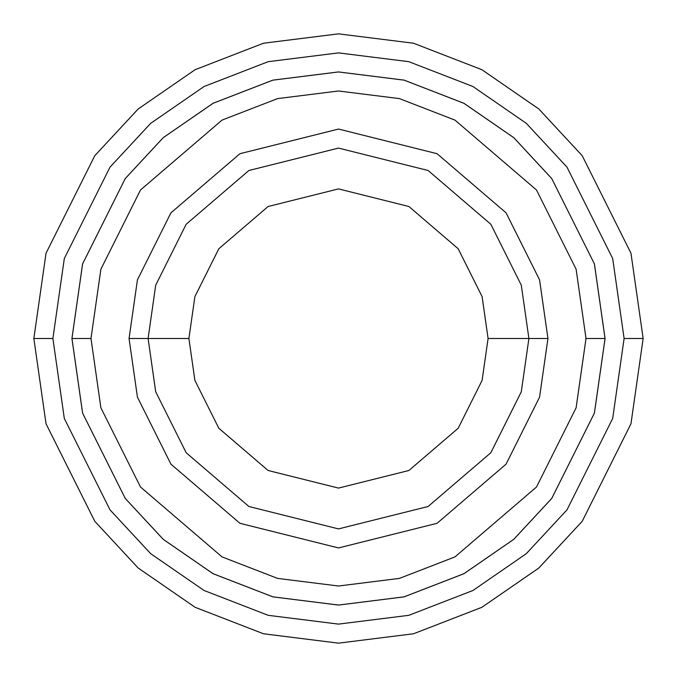 <?xml version="1.0" encoding="UTF-8"?>
<svg xmlns="http://www.w3.org/2000/svg" width="677" height="677" viewBox="0 0 677 677"><rect width="100%" height="100%" fill="white"/><g stroke="black" fill="none" stroke-linecap="round" stroke-linejoin="round"><path stroke-width="1.02" d="M528.906 338.5L547.947 338.5L539.569 279.855L506.057 212.832L437.063 153.696L338.5 129.053L239.937 153.696L170.942 212.832L137.431 279.855L129.053 338.5L148.094 338.5L155.71 391.814L186.175 452.744L248.899 506.506L338.5 528.906L428.101 506.506L490.825 452.744L521.29 391.814L528.906 338.5L521.29 391.814L490.825 452.744L428.101 506.506L338.5 528.906L248.899 506.506L186.175 452.744L155.71 391.814L148.094 338.5L188.908 338.5L148.094 338.5L155.71 285.186L186.175 224.256L248.899 170.494L338.5 148.094L428.101 170.494L490.825 224.256L521.29 285.186L528.906 338.5L488.092 338.5L482.109 380.389L458.177 428.253L408.9 470.49L338.5 488.092L268.1 470.49L218.823 428.253L194.891 380.389L188.908 338.5L194.891 380.389L218.823 428.253L268.1 470.49L338.5 488.092L408.9 470.49L458.177 428.253L482.109 380.389L488.092 338.5L482.109 296.611L458.177 248.747L408.9 206.51L338.5 188.908L268.1 206.51L218.823 248.747L194.891 296.611L188.908 338.5L194.891 296.611L218.823 248.747L268.1 206.51L338.5 188.908L408.9 206.51L458.177 248.747L482.109 296.611L488.092 338.5L528.906 338.5L521.29 285.186L490.825 224.256L428.101 170.494L338.5 148.094L248.899 170.494L186.175 224.256L155.71 285.186L148.094 338.5L129.053 338.5L137.431 279.855L170.942 212.832L239.937 153.696L338.5 129.053L437.063 153.696L506.057 212.832L539.569 279.855L547.947 338.5L539.569 397.145L506.057 464.168L437.063 523.304L338.5 547.947L239.937 523.304L170.942 464.168L137.431 397.145L129.053 338.5L137.431 397.145L170.942 464.168L239.937 523.304L338.5 547.947L437.063 523.304L506.057 464.168L539.569 397.145L547.947 338.5L528.906 338.5M624.109 338.5L612.685 418.471L566.987 509.866L526.3 553.684L472.901 590.505L408.806 615.325L338.5 624.109L268.194 615.325L204.099 590.505L150.7 553.684L110.012 509.866L64.315 418.471L52.891 338.5L33.85 338.5L46.036 423.802L94.78 521.29L138.184 568.028L195.137 607.311L263.505 633.774L338.5 643.15L413.495 633.774L481.863 607.311L538.816 568.028L582.22 521.29L630.964 423.802L643.15 338.5L624.109 338.5L612.685 258.529L566.987 167.134L526.3 123.316L472.901 86.495L408.806 61.675L338.5 52.891L268.194 61.675L204.099 86.495L150.7 123.316L110.012 167.134L64.315 258.529L52.891 338.5L64.315 418.471L110.012 509.866L150.7 553.684L204.099 590.505L268.194 615.325L338.5 624.109L408.806 615.325L472.901 590.505L526.3 553.684L566.987 509.866L612.685 418.471L624.109 338.5L643.15 338.5L630.964 423.802L582.22 521.29L538.816 568.028L481.863 607.311L413.495 633.774L338.5 643.15L263.505 633.774L195.137 607.311L138.184 568.028L94.78 521.29L46.036 423.802L33.85 338.5L46.036 253.198L94.78 155.71L138.184 108.972L195.137 69.689L263.505 43.226L338.5 33.85L413.495 43.226L481.863 69.689L538.816 108.972L582.22 155.71L630.964 253.198L643.15 338.5L630.964 253.198L582.22 155.71L538.816 108.972L481.863 69.689L413.495 43.226L338.5 33.85L263.505 43.226L195.137 69.689L138.184 108.972L94.78 155.71L46.036 253.198L33.85 338.5L52.891 338.5L64.315 258.529L110.012 167.134L150.7 123.316L204.099 86.495L268.194 61.675L338.5 52.891L408.806 61.675L472.901 86.495L526.3 123.316L566.987 167.134L612.685 258.529L624.109 338.5M586.011 338.5L576.11 407.799L536.506 487.008L454.978 556.892L399.422 578.395L338.5 586.011L277.578 578.395L222.022 556.892L140.494 487.008L100.89 407.799L90.989 338.5L71.948 338.5L82.611 413.131L125.262 498.433L163.233 539.324L213.069 573.69L272.89 596.852L338.5 605.052L404.11 596.852L463.931 573.69L513.767 539.324L551.738 498.433L594.389 413.131L605.052 338.5L586.011 338.5L576.11 269.201L536.506 189.992L454.978 120.108L399.422 98.605L338.5 90.989L277.578 98.605L222.022 120.108L140.494 189.992L100.89 269.201L90.989 338.5L100.89 407.799L140.494 487.008L222.022 556.892L277.578 578.395L338.5 586.011L399.422 578.395L454.978 556.892L536.506 487.008L576.11 407.799L586.011 338.5L605.052 338.5L594.389 413.131L551.738 498.433L513.767 539.324L463.931 573.69L404.11 596.852L338.5 605.052L272.89 596.852L213.069 573.69L163.233 539.324L125.262 498.433L82.611 413.131L71.948 338.5L82.594 263.861L125.245 178.559L163.225 137.659L213.052 103.293L272.882 80.131L338.5 71.931L404.118 80.131L463.948 103.293L513.775 137.659L551.755 178.559L594.406 263.861L605.069 338.5L594.406 413.139L551.755 498.441L513.775 539.341L463.948 573.707L404.118 596.869L338.5 605.069L272.882 596.869L213.052 573.707L163.225 539.341L125.245 498.441L82.594 413.139L71.931 338.5L82.594 413.139L125.245 498.441L163.225 539.341L213.052 573.707L272.882 596.869L338.5 605.069L404.118 596.869L463.948 573.707L513.775 539.341L551.755 498.441L594.406 413.139L605.069 338.5L594.406 263.861L551.755 178.559L513.775 137.659L463.948 103.293L404.118 80.131L338.5 71.931L272.882 80.131L213.052 103.293L163.225 137.659L125.245 178.559L82.594 263.861L71.931 338.5L82.611 263.869L125.262 178.567L163.233 137.676L213.069 103.31L272.89 80.148L338.5 71.948L404.11 80.148L463.931 103.31L513.767 137.676L551.738 178.567L594.389 263.869L605.052 338.5L594.389 263.869L551.738 178.567L513.767 137.676L463.931 103.31L404.11 80.148L338.5 71.948L272.89 80.148L213.069 103.31L163.233 137.676L125.262 178.567L82.611 263.869L71.948 338.5L90.989 338.5L100.89 269.201L140.494 189.992L222.022 120.108L277.578 98.605L338.5 90.989L399.422 98.605L454.978 120.108L536.506 189.992L576.11 269.201L586.011 338.5"/></g></svg>
